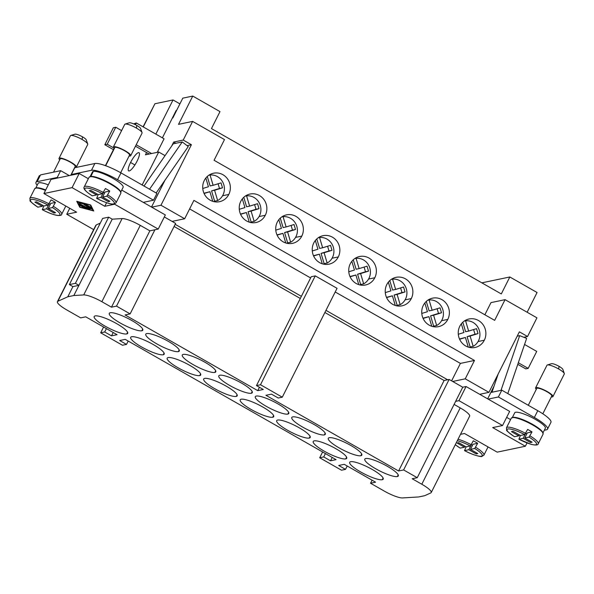 <?xml version="1.0" encoding="UTF-8"?>
<svg xmlns="http://www.w3.org/2000/svg" width="594" height="594" viewBox="0 0 594 594"><rect width="100%" height="100%" fill="white"/><g stroke="black" fill="none" stroke-linecap="round" stroke-linejoin="round"><path stroke-width="0.89" d="M162.392 137.845L176.158 110.469L176.5 110.662M133.65 123.886L136.286 122.951L164.07 138.803L157.262 152.331M153.527 200.208L156.942 193.421L120.983 172.906A22.631 4.626 -153.3 0 0 94.869 163.506L74.747 167.723L71.339 174.51L91.461 170.292A22.631 4.626 26.7 0 1 117.567 179.692L153.527 200.208L143.265 202.361L165.332 214.946L158.219 229.084L149.866 230.836L140.266 225.356A16.164 3.304 -153.3 0 0 122.104 218.577L112.229 219.171L108.687 217.152L102.651 218.414L69.372 284.585L72.914 286.605L78.95 285.343L75.408 283.323L69.372 284.585M149.176 154.024L146.584 152.547L145.448 154.811L158.724 152.027L142.152 184.979M179.915 103.876L173.032 99.955L155.851 134.118M143.265 126.938L154.923 103.75L173.032 99.955M149.562 189.211L182.261 141.936L188.261 146.57L156.163 192.976M165.043 155.628L158.724 152.027M69.75 208.279L66.743 214.256L76.604 212.192L43.911 193.54L51.025 179.403L58.064 177.925L57.247 177.458L60.662 170.671L40.541 174.888L37.125 181.675L57.247 177.458M37.162 185.291A22.631 4.626 26.7 0 1 35.922 182.514M35.603 188.387L38.157 183.301A17.137 3.505 26.7 0 1 39.033 182.766A17.137 3.505 26.7 0 1 48.285 184.853M113.343 127.762L115.756 127.257L107.224 144.223L104.811 144.728L113.343 127.762M121.599 130.591L115.756 127.257M113.573 147.847L107.224 144.223M113.461 149.658L104.811 144.728M137.088 161.115A10.477 2.547 119.7 0 1 128.638 170.894A10.477 2.547 119.7 0 1 130.569 162.481A10.477 2.547 119.7 0 1 139.018 152.695A10.477 2.547 119.7 0 1 137.088 161.115M136.286 122.951L135.402 124.703M146.584 152.547L135.462 146.206M151.589 153.519L136.204 144.743M182.261 141.936L173.21 143.83L144.008 186.041M100.297 223.099L96.258 224.926L57.863 301.269L67.798 296.785L73.834 295.522L83.709 294.928A16.164 3.304 26.7 0 1 101.871 301.707L111.472 307.18L116.498 306.125L130.123 313.899L125.089 314.954L257.751 390.637L259.437 387.288M43.911 193.54L72.082 187.637L104.774 206.281L114.635 204.217L158.219 229.084M93.659 229.611L66.743 214.256M76.73 201.277L90.689 204.989L93.748 210.981L79.789 207.269L76.73 201.277M79.789 207.269L80.019 206.816M77.383 201.648L80.212 207.18L93.095 210.61L90.273 205.071L77.472 201.47M93.095 210.61L93.325 210.15M80.138 205.591L79.425 204.165L80.242 204.418L87.697 208.798L84.259 207.945L83.487 207.336L85.907 207.982L83.917 206.846L82.87 207.068L81.705 206.437L82.789 206.2L80.806 205.071L81.341 206.148L80.138 205.591L80.621 204.64M85.744 204.291L90.578 207.172L85.744 204.291M82.997 203.46L91.053 208.093L83.502 203.994L79.477 202.925L78.705 202.316L82.997 203.46M84.066 204.64L91.521 209.021L88.335 207.893L89.776 209.244L89.033 209.11L79.351 203.586L87.934 208.152L86.605 206.905L89.189 207.893L84.066 204.64M87.934 208.152L88.246 207.536M58.064 177.925L79.195 173.5L72.082 187.637M106.571 202.71L104.774 206.281M79.195 173.5L88.35 178.72M143.265 202.361L121.748 190.08L120.716 192.122M72.156 174.97L71.339 174.51M92.508 171.889A17.137 3.505 26.7 0 1 93.369 171.376A17.137 3.505 26.7 0 1 111.286 177.472A17.137 3.505 26.7 0 1 123.114 187.318L120.552 192.404M93.369 171.376L90.808 176.47A17.137 3.505 26.7 0 1 107.744 182.046A17.137 3.505 26.7 0 1 120.627 191.936M120.894 193.147A17.783 3.638 -153.3 0 0 108.308 182.907A17.783 3.638 -153.3 0 0 89.976 176.722A17.783 3.638 26.7 0 0 89.085 177.257M92.189 195.76L92.308 195.834A16.491 3.371 26.7 0 1 85.662 188.09A16.491 3.371 26.7 0 1 102.443 193.711L105.413 188.536A17.783 3.638 26.7 0 1 109.771 191.023L106.801 196.198A16.491 3.371 26.7 0 1 113.447 203.942A16.491 3.371 26.7 0 1 96.666 198.322L96.599 198.314C105.635 203.23 113.922 204.826 113.974 204.128L116.016 202.873L120.849 193.258M106.801 196.198L102.539 197.089L109.897 201.284L108.286 201.626L100.928 197.423L96.666 198.322L98.173 194.602M92.308 195.834L96.57 194.943L97.06 193.963M108.286 201.626L108.776 200.646M96.57 194.943L89.219 190.741L90.823 190.407L98.181 194.602L102.443 193.711M102.539 197.089L105.101 192.003L109.771 191.023M103.497 192.345L104.611 192.976M100.928 197.423L103.289 192.738M164.315 216.959L175.631 223.411L130.123 313.899M184.667 218.755L193.911 200.378L474.487 360.454L465.243 378.831L488.944 392.352L519.379 331.838L527.554 336.501L536.939 317.842L505.063 299.658L494.654 320.359L214.078 160.283L224.487 139.583L192.619 121.399L183.227 140.058L191.402 144.721L160.967 205.234L184.667 218.755L172.089 221.391M160.967 205.234L151.708 207.172M423.299 305.405A14.553 13.796 -101.8 0 1 432.632 298.143A14.553 13.796 -101.8 0 1 446.554 303.853A14.553 13.796 -101.8 0 1 447.809 319.394A14.553 13.796 -101.8 0 1 438.528 326.648A14.553 13.796 -101.8 0 1 424.569 320.975A14.553 13.796 -101.8 0 1 423.299 305.405M374.807 277.747A14.553 13.796 -101.8 0 1 365.518 284.994A14.553 13.796 -101.8 0 1 351.566 279.329A14.553 13.796 -101.8 0 1 350.289 263.758A14.553 13.796 -101.8 0 1 359.63 256.497A14.553 13.796 -101.8 0 1 373.544 262.199A14.553 13.796 -101.8 0 1 374.807 277.747L368.57 279.054M277.287 222.104A14.553 13.796 -101.8 0 1 286.56 214.857A14.553 13.796 -101.8 0 1 300.519 220.523A14.553 13.796 -101.8 0 1 301.804 236.093A14.553 13.796 -101.8 0 1 292.515 243.347A14.553 13.796 -101.8 0 1 278.564 237.674A14.553 13.796 -101.8 0 1 277.287 222.104M228.794 194.446A14.553 13.796 -101.8 0 1 219.513 201.693A14.553 13.796 -101.8 0 1 205.554 196.027A14.553 13.796 -101.8 0 1 204.284 180.457A14.553 13.796 -101.8 0 1 213.617 173.196A14.553 13.796 -101.8 0 1 227.539 178.898A14.553 13.796 -101.8 0 1 228.794 194.446L222.557 195.753M240.785 201.284A14.553 13.796 -101.8 0 1 250.126 194.023A14.553 13.796 -101.8 0 1 264.04 199.725A14.553 13.796 -101.8 0 1 265.303 215.266A14.553 13.796 -101.8 0 1 256.014 222.52A14.553 13.796 -101.8 0 1 242.062 216.847A14.553 13.796 -101.8 0 1 240.785 201.284M313.788 242.931A14.553 13.796 -101.8 0 1 323.062 235.684A14.553 13.796 -101.8 0 1 337.028 241.342A14.553 13.796 -101.8 0 1 338.305 256.92A14.553 13.796 -101.8 0 1 329.017 264.167A14.553 13.796 -101.8 0 1 315.065 258.501A14.553 13.796 -101.8 0 1 313.788 242.931M411.308 298.567A14.553 13.796 -101.8 0 1 402.027 305.821A14.553 13.796 -101.8 0 1 388.068 300.148A14.553 13.796 -101.8 0 1 386.791 284.585A14.553 13.796 -101.8 0 1 396.131 277.324A14.553 13.796 -101.8 0 1 410.053 283.026A14.553 13.796 -101.8 0 1 411.308 298.567L405.071 299.881M459.801 326.232A14.553 13.796 -101.8 0 1 469.141 318.971A14.553 13.796 -101.8 0 1 483.056 324.673A14.553 13.796 -101.8 0 1 484.318 340.221A14.553 13.796 -101.8 0 1 475.029 347.475A14.553 13.796 -101.8 0 1 461.078 341.802A14.553 13.796 -101.8 0 1 459.801 326.232M481.845 282.841L509.83 276.975L501.299 293.941L211.457 128.579L219.995 111.613L192.753 96.072L178.527 124.354L192.619 121.399M505.063 299.658L490.978 302.613L484.867 314.768M509.83 276.975L537.073 292.515L527.145 312.258M154.782 104.032L143.08 126.826M527.554 336.501L523.819 337.288M494.045 386.122L487.652 398.834M332.016 250.304L324.101 252.74L327.16 263.038A13.58 12.875 78.2 0 0 332.454 257.506A13.58 12.875 78.2 0 0 331.66 243.555A13.58 12.875 78.2 0 0 319.565 237.481L322.624 247.78L330.539 245.352L332.016 250.304L328.994 250.943L327.606 246.25M327.16 263.038L324.138 263.669A13.58 12.875 -101.8 0 1 323.292 264.092M324.138 263.669L321.079 253.371L328.994 250.943M322.624 247.78L319.609 248.411L316.788 238.937M313.483 255.702L319.409 254.18L313.595 255.962M324.101 252.74L321.079 253.371M172.342 118.058L172.832 117.954L182.789 98.159L192.753 96.072M312.281 250.958L317.931 249.22L315.34 240.496M281.749 216.936L283.063 216.662L286.122 226.953L294.037 224.525L295.508 229.484L287.593 231.912L290.652 242.211A13.58 12.875 78.2 0 0 295.953 236.679A13.58 12.875 78.2 0 0 295.159 222.728A13.58 12.875 78.2 0 0 283.063 216.662M286.122 226.953L283.1 227.591L280.286 218.109M275.772 230.13L281.43 228.393L278.838 219.669M287.593 231.912L284.578 232.544L292.493 230.116L291.097 225.423M295.508 229.484L292.493 230.116M276.982 234.882L282.907 233.353L277.094 235.135M335.209 291.981L460.402 363.402L474.487 360.454M460.402 363.402L451.618 380.873M325.965 310.358L447.616 379.766L449.131 379.447L452.673 381.467L465.243 378.831M318.25 237.763L319.565 237.481M171.651 146.087L173.671 142.063L183.227 140.058M285.766 242.976L282.907 233.353M322.267 263.803L319.409 254.18M436.664 325.512A13.58 12.875 78.2 0 0 441.966 319.98A13.58 12.875 78.2 0 0 441.164 306.036A13.58 12.875 78.2 0 0 429.076 299.963L432.135 310.254L440.05 307.826L441.52 312.786L433.605 315.214L436.664 325.512L433.642 326.143A13.58 12.875 -101.8 0 1 432.796 326.566M431.771 326.284L428.913 316.654L423.106 318.443M421.785 313.439L427.442 311.702L424.851 302.97M245.248 196.109L246.562 195.834L249.621 206.133L246.599 206.764L243.785 197.282M249.621 206.133L257.536 203.697L259.006 208.657L251.091 211.085L254.15 221.384A13.58 12.875 78.2 0 0 259.452 215.86A13.58 12.875 78.2 0 0 258.657 201.908A13.58 12.875 78.2 0 0 246.562 195.834M249.265 222.156L246.399 212.526L240.592 214.315M239.271 209.311L244.928 207.573L242.337 198.849M240.473 214.055L246.399 212.526M254.15 221.384L251.136 222.015A13.58 12.875 -101.8 0 1 250.282 222.438M251.136 222.015L248.077 211.716L255.992 209.288L254.596 204.603M251.091 211.085L248.077 211.716M259.006 208.657L255.992 209.288M354.752 258.583L356.066 258.308L359.125 268.607L367.04 266.171L368.518 271.131L360.603 273.567L363.662 283.858A13.58 12.875 78.2 0 0 368.956 278.334A13.58 12.875 78.2 0 0 368.161 264.382A13.58 12.875 78.2 0 0 356.066 258.308M348.782 271.785L354.44 270.047L351.841 261.323M360.603 273.567L357.581 274.198L365.496 271.762L364.107 267.077M368.518 271.131L365.496 271.762M358.769 284.63L355.91 275.007L350.096 276.789M363.662 283.858L360.64 284.496A13.58 12.875 -101.8 0 1 359.793 284.912M360.64 284.496L357.581 274.198M359.125 268.607L356.11 269.238L353.289 259.756M349.985 276.529L355.91 275.007M290.652 242.211L287.637 242.842A13.58 12.875 -101.8 0 1 286.783 243.265M287.637 242.842L284.578 232.544M473.166 346.339A13.58 12.875 78.2 0 0 478.467 340.808A13.58 12.875 78.2 0 0 477.673 326.856A13.58 12.875 78.2 0 0 465.577 320.79L468.636 331.081L476.551 328.653L478.022 333.605L470.106 336.041L473.166 346.339L470.151 346.97A13.58 12.875 -101.8 0 1 469.297 347.393M468.28 347.104L465.414 337.481L459.608 339.263M458.286 334.259L463.944 332.521L461.352 323.797M400.163 304.685A13.58 12.875 78.2 0 0 405.464 299.161A13.58 12.875 78.2 0 0 404.663 285.209A13.58 12.875 78.2 0 0 392.567 279.135L395.626 289.434L403.549 286.999L405.019 291.958L397.104 294.386L400.163 304.685L397.141 305.316A13.58 12.875 -101.8 0 1 396.295 305.739M395.27 305.457L392.411 295.827L386.605 297.616M385.283 292.612L390.941 290.874L388.35 282.15M395.626 289.434L392.612 290.065L389.798 280.583M391.26 279.41L392.567 279.135M392.411 295.827L386.486 297.356M397.141 305.316L394.082 295.025L401.997 292.59L400.608 287.904M469.594 416.253A16.164 3.304 -153.3 0 0 460.209 407.892L454.106 404.41M460.506 434.34L464.508 433.501L497.2 452.145L525.371 446.243L492.686 427.591L502.546 425.527L458.954 400.66L455.635 401.358L417.24 477.702L412.206 478.757L421.807 484.236A16.164 3.304 26.7 0 1 431.199 492.597M527.027 442.953L525.371 446.243M506.645 417.367L510.58 419.609M452.673 381.467L462.748 387.221L466.067 386.523L509.652 411.39L502.546 425.527M466.067 386.523L458.954 400.66M462.748 387.221L455.635 401.358M430.784 492.938L424.695 495.693L418.659 496.955L402.554 497.928A16.164 3.304 26.7 0 1 384.392 491.149L370.537 483.241L375.571 482.187L344.245 464.315L338.706 465.473L345.515 469.357L341.491 470.203L319.698 457.766L323.723 456.927L330.539 460.81L336.07 459.652L125.223 339.36L119.691 340.518L126.5 344.409L122.475 345.248L100.683 332.818L104.707 331.972L111.523 335.862L117.055 334.697L85.729 316.825L80.695 317.879L66.84 309.971A16.164 3.304 26.7 0 1 57.447 301.611M372.074 480.19L370.537 483.241M149.866 230.836L111.472 307.18M154.9 229.781L116.498 306.125M108.687 217.152L75.408 283.323M73.834 295.522L112.229 219.171M69.26 175.579L60.662 170.671M45.723 189.939A17.137 3.505 -153.3 0 0 36.472 187.853A17.137 3.505 -153.3 0 0 35.907 188.068M45.5 190.377A17.783 3.638 -153.3 0 0 35.647 188.105A17.783 3.638 -153.3 0 0 34.69 188.781M37.86 207.143L42.241 206.326L34.883 202.131L36.494 201.797L43.845 205.992L48.114 205.093L51.077 199.918A17.783 3.638 26.7 0 1 55.435 202.406L52.472 207.581L48.203 208.479L50.765 203.386L55.435 202.406M48.203 208.479L55.561 212.674L53.95 213.008L46.599 208.813L42.33 209.704A16.491 3.371 -153.3 0 0 59.118 215.325A16.491 3.371 -153.3 0 0 52.472 207.581M43.837 205.984L42.263 209.697C48.188 212.786 53.178 214.686 57.217 215.422C60.261 215.674 61.754 215.288 61.679 214.263L65.815 206.036M48.114 205.093A16.491 3.371 -153.3 0 0 31.326 199.473A16.491 3.371 -153.3 0 0 37.971 207.217M42.241 206.326L42.731 205.353M46.599 208.813L48.953 204.121M53.95 213.008L54.44 212.036M50.275 204.358L49.161 203.727M347.208 466.008L345.515 469.357M322.616 451.975L319.698 457.766M325.415 453.571L323.723 456.927M332.224 457.454L330.539 460.81M128.193 341.053L126.5 344.409M103.601 327.027L100.683 332.818M106.4 328.616L104.707 331.972M113.209 332.506L111.523 335.862M257.751 390.637L263.283 389.478L256.474 385.595L311.234 276.73L315.258 275.883L337.05 288.32L282.291 397.186L278.267 398.025L271.458 394.141L265.926 395.3L398.589 470.99L403.616 469.936L417.24 477.702M315.258 275.883L260.499 384.749L282.291 397.186M256.474 385.595L260.499 384.749M174.094 226.463L300.297 298.463M175.171 224.324L301.373 296.332M189.62 208.917L310.617 277.947M72.914 286.605L67.798 296.785M324.888 312.489L444.097 380.502L398.589 470.99M449.131 379.447L403.616 469.936M444.097 380.502L447.616 379.766M95.137 315.919A18.756 3.839 26.7 0 1 114.746 322.587A18.756 3.839 26.7 0 1 127.695 333.36A18.756 3.839 26.7 0 1 126.737 333.947A18.756 3.839 26.7 0 1 107.12 327.272A18.756 3.839 26.7 0 1 94.186 316.498A18.756 3.839 26.7 0 1 95.137 315.919M131.638 336.739A18.756 3.839 26.7 0 1 151.247 343.414A18.756 3.839 26.7 0 1 164.196 354.18A18.756 3.839 26.7 0 1 163.239 354.774A18.756 3.839 26.7 0 1 143.622 348.091A18.756 3.839 26.7 0 1 130.687 337.325A18.756 3.839 26.7 0 1 131.638 336.739M168.147 357.566A18.756 3.839 26.7 0 1 187.756 364.241A18.756 3.839 26.7 0 1 200.698 375.007A18.756 3.839 26.7 0 1 199.74 375.594A18.756 3.839 26.7 0 1 180.123 368.919A18.756 3.839 26.7 0 1 167.189 358.152A18.756 3.839 26.7 0 1 168.147 357.566M236.249 396.421A18.756 3.839 26.7 0 1 216.639 389.753A18.756 3.839 26.7 0 1 203.69 378.979A18.756 3.839 26.7 0 1 204.648 378.393A18.756 3.839 26.7 0 1 224.317 385.098A18.756 3.839 26.7 0 1 237.184 395.856A18.756 3.839 26.7 0 1 236.249 396.421L237.103 394.72M272.75 417.248A18.756 3.839 26.7 0 1 253.141 410.573A18.756 3.839 26.7 0 1 240.191 399.807A18.756 3.839 26.7 0 1 241.149 399.22A18.756 3.839 26.7 0 1 260.818 405.925A18.756 3.839 26.7 0 1 273.693 416.684A18.756 3.839 26.7 0 1 272.75 417.248L273.604 415.54M277.65 420.047A18.756 3.839 26.7 0 1 297.26 426.715A18.756 3.839 26.7 0 1 310.209 437.481A18.756 3.839 26.7 0 1 309.251 438.075A18.756 3.839 26.7 0 1 289.634 431.4A18.756 3.839 26.7 0 1 276.7 420.626A18.756 3.839 26.7 0 1 277.65 420.047M345.753 458.895A18.756 3.839 -153.3 0 0 346.666 458.382A18.756 3.839 -153.3 0 0 333.947 447.638A18.756 3.839 -153.3 0 0 314.152 440.867A18.756 3.839 26.7 0 0 313.201 441.453L313.201 441.453A18.756 3.839 26.7 0 0 326.136 452.22A18.756 3.839 26.7 0 0 345.753 458.895L346.614 457.194M350.653 461.694A18.756 3.839 26.7 0 1 370.262 468.369A18.756 3.839 26.7 0 1 383.212 479.135A18.756 3.839 26.7 0 1 382.254 479.722A18.756 3.839 26.7 0 1 362.637 473.047A18.756 3.839 26.7 0 1 349.703 462.281A18.756 3.839 26.7 0 1 350.653 461.694M141.832 330.784A18.756 3.839 26.7 0 1 122.223 324.109A18.756 3.839 26.7 0 1 109.274 313.342A18.756 3.839 26.7 0 1 110.232 312.756A18.756 3.839 26.7 0 1 129.9 319.461A18.756 3.839 26.7 0 1 142.775 330.219A18.756 3.839 26.7 0 1 141.832 330.784L142.686 329.076M178.334 351.611A18.756 3.839 26.7 0 1 158.724 344.936A18.756 3.839 26.7 0 1 145.775 334.17A18.756 3.839 26.7 0 1 146.733 333.583A18.756 3.839 26.7 0 1 166.402 340.28A18.756 3.839 26.7 0 1 179.277 351.047A18.756 3.839 26.7 0 1 178.334 351.611L179.188 349.903M183.234 354.403A18.756 3.839 26.7 0 1 202.844 361.078A18.756 3.839 26.7 0 1 215.793 371.844A18.756 3.839 26.7 0 1 214.835 372.431A18.756 3.839 26.7 0 1 195.218 365.756A18.756 3.839 26.7 0 1 182.284 354.989A18.756 3.839 26.7 0 1 183.234 354.403M219.735 375.23A18.756 3.839 26.7 0 1 239.345 381.897A18.756 3.839 26.7 0 1 252.294 392.671A18.756 3.839 26.7 0 1 251.336 393.258A18.756 3.839 26.7 0 1 231.719 386.583A18.756 3.839 26.7 0 1 218.785 375.816A18.756 3.839 26.7 0 1 219.735 375.23M256.244 396.057A18.756 3.839 26.7 0 1 275.913 402.762A18.756 3.839 26.7 0 1 288.781 413.521A18.756 3.839 26.7 0 1 287.838 414.085A18.756 3.839 26.7 0 1 268.228 407.41A18.756 3.839 26.7 0 1 255.286 396.644A18.756 3.839 26.7 0 1 256.244 396.057M324.346 434.912A18.756 3.839 26.7 0 1 304.729 428.237A18.756 3.839 26.7 0 1 291.788 417.463A18.756 3.839 26.7 0 1 292.745 416.884A18.756 3.839 26.7 0 1 312.414 423.581A18.756 3.839 26.7 0 1 325.282 434.348A18.756 3.839 26.7 0 1 324.346 434.912L325.2 433.204M360.848 455.732A18.756 3.839 26.7 0 1 341.238 449.064A18.756 3.839 26.7 0 1 328.289 438.29A18.756 3.839 26.7 0 1 329.247 437.704A18.756 3.839 26.7 0 1 348.916 444.409A18.756 3.839 26.7 0 1 361.791 455.175A18.756 3.839 26.7 0 1 360.848 455.732L361.701 454.031M365.748 458.531A18.756 3.839 26.7 0 1 385.358 465.206A18.756 3.839 26.7 0 1 398.307 475.972A18.756 3.839 26.7 0 1 397.349 476.559A18.756 3.839 26.7 0 1 377.732 469.884A18.756 3.839 26.7 0 1 364.798 459.117A18.756 3.839 26.7 0 1 365.748 458.531M213.12 185.306L221.035 182.87L222.505 187.83L214.59 190.266L217.649 200.557A13.58 12.875 78.2 0 0 222.95 195.032A13.58 12.875 78.2 0 0 222.149 181.081A13.58 12.875 78.2 0 0 210.061 175.007L213.12 185.306L210.098 185.937L207.284 176.455M217.649 200.557L214.627 201.188A13.58 12.875 -101.8 0 1 213.781 201.611M214.627 201.188L211.568 190.897L219.49 188.461L218.095 183.776M203.972 193.228L209.897 191.706L204.091 193.488M214.59 190.266L211.568 190.897M222.505 187.83L219.49 188.461M202.769 188.484L208.427 186.746L205.836 178.022M212.756 201.329L209.897 191.706M208.746 175.282L210.061 175.007M114.523 147.55A8.405 1.723 26.7 0 1 114.946 147.297A8.405 1.723 26.7 0 1 123.738 150.289A8.405 1.723 26.7 0 1 129.537 155.116L120.679 172.728M114.07 148.448A9.697 1.982 26.7 0 1 113.38 146.941A9.697 1.982 26.7 0 1 113.855 146.673A9.697 1.982 26.7 0 1 123.856 150.052A9.697 1.982 26.7 0 1 130.717 155.635A9.697 1.982 26.7 0 1 130.197 155.999A9.697 1.982 26.7 0 1 129.091 155.999M113.357 146.978L124.74 124.361A9.697 1.982 26.7 0 1 125.23 124.057A9.697 1.982 26.7 0 1 136.42 128.081A9.697 1.982 26.7 0 1 142.048 132.573M125.111 124.087L129.299 122.802A6.467 1.322 26.7 0 1 136.835 125.468A6.467 1.322 26.7 0 1 140.6 128.482L142.063 132.611M517.775 364.322L525.772 368.881L528.185 368.377L518.317 362.748M457.298 440.718A16.491 3.371 26.7 0 1 470.344 445.99L473.307 440.815A17.783 3.638 26.7 0 1 477.665 443.295L474.703 448.47A16.491 3.371 26.7 0 1 481.348 456.222A16.491 3.371 26.7 0 1 464.567 450.601L464.493 450.594C473.537 455.501 481.823 457.105 481.868 456.407L483.91 455.153L488.045 446.926M460.09 448.039L460.209 448.114A16.491 3.371 26.7 0 1 455.316 444.654M474.703 448.47L470.441 449.368L477.791 453.564L476.18 453.898L468.829 449.703L464.567 450.601L466.075 446.874L470.344 445.99M470.441 449.368L472.995 444.275L477.665 443.295M471.391 444.616L472.505 445.255M476.18 453.898L476.67 452.925M468.829 449.703L471.183 445.017M460.209 448.114L464.471 447.215L457.113 443.02L458.724 442.686L466.082 446.881M464.471 447.215L464.961 446.243M75.186 166.535A8.405 1.723 -153.3 0 0 69.483 161.717A8.405 1.723 -153.3 0 0 60.61 158.68A8.405 1.723 -153.3 0 0 60.157 158.999M74.755 167.389A9.697 1.982 -153.3 0 0 75.861 167.389A9.697 1.982 -153.3 0 0 76.351 167.092A9.697 1.982 -153.3 0 0 69.691 161.531A9.697 1.982 -153.3 0 0 59.519 158.063A9.697 1.982 -153.3 0 0 59.029 158.368A9.697 1.982 -153.3 0 0 59.734 159.831M74.903 134.207A6.467 1.322 -153.3 0 1 82.507 136.85A6.467 1.322 -153.3 0 1 86.271 139.887L87.734 143.993A9.697 1.982 -153.3 0 0 82.091 139.471A9.697 1.982 -153.3 0 0 70.894 135.439A9.697 1.982 -153.3 0 0 70.374 135.818M524.554 344.468L536.724 351.41L528.185 368.377M544.312 430.264L546.376 429.833A22.631 4.626 -153.3 0 0 547.534 429.12A22.631 4.626 -153.3 0 0 534.355 417.478L498.396 396.963L488.134 399.109M498.396 396.963L501.811 390.176L537.77 410.692A22.631 4.626 26.7 0 1 550.935 422.349L547.534 429.12M490.852 392.471L501.811 390.176M551.752 396.042A8.405 1.723 -153.3 0 0 546.049 391.223A8.405 1.723 -153.3 0 0 537.176 388.186A8.405 1.723 -153.3 0 0 536.724 388.506M551.321 396.889A9.697 1.982 -153.3 0 0 552.427 396.889A9.697 1.982 -153.3 0 0 552.917 396.599A9.697 1.982 -153.3 0 0 546.257 391.03A9.697 1.982 -153.3 0 0 536.085 387.563A9.697 1.982 -153.3 0 0 535.595 387.867A9.697 1.982 -153.3 0 0 536.3 389.337M564.27 374.012A9.697 1.982 -153.3 0 0 564.278 373.463A9.697 1.982 -153.3 0 0 558.65 368.978A9.697 1.982 -153.3 0 0 547.46 364.946A9.697 1.982 -153.3 0 0 546.94 365.325M562.837 369.394A6.467 1.322 -153.3 0 0 559.065 366.357A6.467 1.322 -153.3 0 0 551.47 363.714M507.796 393.584L526.626 338.394L519.676 335.647L517.203 336.167M491.958 392.24L498.188 373.968M519.676 335.647L501.017 390.34M545.307 428.274A17.137 3.505 -153.3 0 0 533.679 418.451A17.137 3.505 -153.3 0 0 515.599 412.266A17.137 3.505 26.7 0 0 514.723 412.8L512.162 417.894M542.864 432.855A17.137 3.505 -153.3 0 0 530.026 422.965A17.137 3.505 -153.3 0 0 513.038 417.359A17.137 3.505 -153.3 0 0 512.474 417.567M543.035 434.221A17.783 3.638 -153.3 0 0 530.977 424.034A17.783 3.638 -153.3 0 0 512.206 417.612A17.783 3.638 -153.3 0 0 511.256 418.28M524.673 434.6L527.643 429.425A17.783 3.638 26.7 0 1 532.001 431.912L529.031 437.087L524.769 437.978L532.127 442.174L530.516 442.515L523.158 438.32L518.896 439.211L520.403 435.491L524.673 434.6A16.491 3.371 -153.3 0 0 507.892 428.979A16.491 3.371 -153.3 0 0 514.538 436.724L518.8 435.833L511.449 431.638L513.06 431.296L520.411 435.491M543.079 434.155L538.246 443.763C538.09 445.188 535.721 445.381 531.14 444.334L518.896 439.211A16.491 3.371 -153.3 0 0 535.677 444.832A16.491 3.371 -153.3 0 0 529.031 437.087M518.8 435.833L519.29 434.853M532.001 431.912L527.331 432.892L524.769 437.978M530.516 442.515L531.006 441.535M526.841 433.865L525.727 433.234M523.158 438.32L525.519 433.627M479.692 394.297L488.944 392.352M187.051 145.634L191.402 144.721M151.5 207.054L165.028 180.153M173.671 142.063L175.809 143.288M470.151 346.97L467.092 336.672L475.007 334.244L473.611 329.551M470.106 336.041L467.092 336.672M478.022 333.605L475.007 334.244M468.636 331.081L465.614 331.712L462.8 322.238M464.263 321.064L465.577 320.79M459.489 339.003L465.414 337.481M433.642 326.143L430.583 315.845L438.506 313.417L437.11 308.732M433.605 315.214L430.583 315.845M441.52 312.786L438.506 313.417M432.135 310.254L429.113 310.892L426.299 301.41M427.762 300.237L429.076 299.963M422.987 318.184L428.913 316.654M397.104 294.386L394.082 295.025M405.019 291.958L401.997 292.59M117.567 179.692L120.983 172.906M134.897 164.954L130.569 162.481M89.033 209.11L89.226 208.732M82.87 207.068L83.323 206.177M85.142 186.338A17.783 3.638 26.7 0 1 103.423 192.493M107.781 194.981A17.783 3.638 26.7 0 1 116.068 202.74M301.804 236.093L295.567 237.4M338.305 256.92L332.068 258.227M265.303 215.266L259.058 216.572M447.809 319.394L441.572 320.701M484.318 340.221L478.081 341.528M140.266 225.356L101.871 301.707M122.104 218.577L83.709 294.928M49.087 203.883A17.783 3.638 -153.3 0 0 30.806 197.72A17.783 3.638 -153.3 0 0 29.93 198.225M61.628 214.352A17.783 3.638 -153.3 0 0 53.445 206.363M460.209 407.892L421.807 484.236M288.699 412.377L287.838 414.085M127.591 332.239L126.737 333.947M164.1 353.066L163.239 354.774M200.601 373.893L199.74 375.594M310.105 436.367L309.251 438.075M383.115 478.022L382.254 479.722M215.689 370.73L214.835 372.431M252.198 391.557L251.336 393.258M398.203 474.858L397.349 476.559M91.461 170.292L94.869 163.506M105.673 165.733L114.946 147.297M136.835 125.468L136.42 128.081M458.041 439.241A17.783 3.638 26.7 0 1 471.317 444.772M475.675 447.26A17.783 3.638 26.7 0 1 483.962 455.019M82.507 136.85L82.091 139.471M559.065 366.357L558.65 368.978M534.355 417.478L537.77 410.692M525.653 433.382A17.783 3.638 -153.3 0 0 507.373 427.227A17.783 3.638 -153.3 0 0 506.459 427.791L506.667 430.145C505.88 430.234 508.479 432.425 514.463 436.716M538.194 443.852A17.783 3.638 -153.3 0 0 530.011 435.87M92.233 195.827C83.576 190.206 83.412 187.934 84.237 186.895L89.07 177.279M34.742 188.662L29.9 198.277L30.101 200.646C29.314 200.727 31.913 202.918 37.897 207.209M95.827 225.312L57.425 301.655M469.624 416.208L431.222 492.552M105.42 165.637L114.516 147.557M39.39 175.601L35.974 182.388M455.286 444.706L460.127 448.099M70.797 175.26L75.2 166.498M70.404 135.744L59.029 158.368M542.819 413.795L551.767 396.005M546.97 365.251L535.588 387.867M547.349 364.976L551.529 363.691M542.782 433.293L545.344 428.207M511.3 418.169L506.467 427.784M552.925 396.584L564.3 373.968M74.963 134.185L70.783 135.469M60.18 158.947L53.534 172.163M142.07 133.078L130.695 155.695M89.932 177.005L92.493 171.911M76.359 167.085L87.734 144.461M562.83 369.371L564.293 373.5M536.746 388.454L528.281 405.279"/></g></svg>
